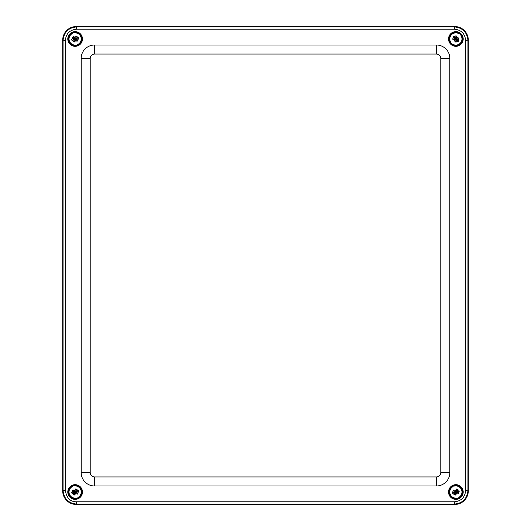 <?xml version="1.0" encoding="UTF-8"?>
<svg xmlns="http://www.w3.org/2000/svg" width="531" height="531" viewBox="0 0 531 531"><rect width="100%" height="100%" fill="white"/><g stroke="black" fill="none" stroke-linecap="round" stroke-linejoin="round"><path stroke-width="0.8" d="M436.449 485.978L94.551 485.978A13.381 13.381 0 0 1 81.17 472.603L81.17 58.397A13.381 13.381 0 0 1 94.551 45.022L436.449 45.022A13.381 13.381 0 0 1 449.83 58.397L449.83 472.603A13.381 13.381 0 0 1 436.449 485.978L436.449 476.944L94.551 476.944L94.551 485.978M65.353 490.531L65.353 40.469C66.023 33.619 69.773 29.869 76.617 29.205L454.383 29.205C461.227 29.869 464.977 33.619 465.647 40.469L465.647 490.531C464.977 497.381 461.227 501.131 454.383 501.795L76.617 501.795C70.371 501.875 66.614 498.118 65.353 490.531L63.063 490.531C63.879 498.748 68.399 503.269 76.617 504.092L454.383 504.092C462.62 503.282 467.134 498.768 467.937 490.531L467.937 40.469C467.134 32.232 462.614 27.712 454.383 26.908L76.617 26.908C68.386 27.712 63.866 32.232 63.063 40.469L63.063 490.531L62.704 490.896A13.56 13.56 135 0 0 76.258 504.45L454.742 504.45A13.56 13.56 45 0 0 468.296 490.896L468.296 40.104A13.56 13.56 -45 0 0 454.742 26.55L76.258 26.55A13.56 13.56 -135 0 0 62.704 40.104L62.704 490.896M463.211 38.975A7.341 7.341 0 0 1 452.2 45.341A7.341 7.341 0 0 1 452.2 32.617A7.341 7.341 0 0 1 463.211 38.975M82.471 38.975A7.341 7.341 0 0 1 71.459 45.341A7.341 7.341 0 0 1 71.459 32.617A7.341 7.341 0 0 1 82.471 38.975M463.211 492.025A7.341 7.341 0 0 1 452.2 498.383A7.341 7.341 0 0 1 452.2 485.659A7.341 7.341 0 0 1 463.211 492.025M82.471 492.025A7.341 7.341 0 0 1 71.459 498.383A7.341 7.341 0 0 1 71.459 485.659A7.341 7.341 0 0 1 82.471 492.025M74.526 37.117L74.851 38.531L73.192 39.248L75.077 39.5L75.402 40.914L75.654 39.028L77.068 38.71L76.988 38.378L75.575 38.703L74.446 36.944L75.03 36.958L75.362 38.411L76.995 38.186L77.26 38.71L75.694 39.214L75.926 40.841L75.402 41.106L74.898 39.546L73.099 39.666L73.105 39.075L74.672 38.571L74.34 37.117M76.564 39.745A0.358 0.358 0 0 1 76.829 39.321L78.017 39.048A2.887 2.887 0 0 1 76.909 41.252L76.564 39.745M73.749 40.024A0.358 0.358 0 0 1 74.174 40.29L74.519 41.796A2.887 2.887 0 0 1 72.568 40.296L73.749 40.024M76.51 37.933A0.358 0.358 0 0 1 76.086 37.661L75.741 36.161A2.887 2.887 0 0 1 77.699 37.661L76.51 37.933M73.696 38.212A0.358 0.358 0 0 1 73.431 38.637L71.639 39.048L71.957 40.436L71.639 39.048L72.243 38.909A2.887 2.887 0 0 1 73.351 36.705L73.696 38.212M78.303 37.522L78.621 38.909L78.303 37.522M77.725 44.81A6.379 6.379 0 0 1 75.342 45.354M72.535 33.148A6.379 6.379 0 0 1 74.917 32.603M75.289 45.553A6.578 6.578 0 0 0 81.655 38.159A6.578 6.578 0 0 0 73.656 32.57A6.578 6.578 0 0 0 75.289 45.553M454.616 40.482L455.638 39.453L457.37 40.23L456.341 39.208L457.364 37.714L456.102 38.504L454.37 37.728L455.399 38.75L454.516 40.641L454.217 40.144L455.266 38.882L454.204 37.827L454.503 37.323L455.764 38.378L457.018 37.316L457.523 37.615L456.474 39.075L457.536 40.329L457.032 40.635L455.771 39.579L454.722 40.641M455.751 37.356A0.358 0.358 0 0 1 455.246 37.362L454.383 36.506A2.887 2.887 0 0 1 456.839 36.261L455.751 37.356M457.49 39.586A0.358 0.358 0 0 1 457.49 39.082L458.578 37.986A2.887 2.887 0 0 1 458.359 40.442L457.49 39.586M454.244 38.371A0.358 0.358 0 0 1 454.251 38.876L453.162 39.971A2.887 2.887 0 0 1 453.381 37.515L454.244 38.371M455.99 40.595A0.358 0.358 0 0 1 456.487 40.595L457.795 41.889L458.797 40.88L457.795 41.889L457.357 41.451A2.887 2.887 0 0 1 454.901 41.697L455.99 40.595M452.943 37.077L453.945 36.068L452.943 37.077M459.415 33.672A6.379 6.379 0 0 1 461.147 35.391M452.326 44.285A6.379 6.379 0 0 1 450.593 42.566M461.339 35.331A6.578 6.578 0 0 0 451.689 33.904A6.578 6.578 0 0 0 451.237 43.648A6.578 6.578 0 0 0 461.339 35.331M454.914 490.312L455.512 491.64L454.025 492.668L455.923 492.542L456.514 493.87L456.394 491.971L457.576 491.069L456.255 491.66L454.801 490.159L455.379 490.06L456.175 491.494L457.543 490.876L457.901 491.341L456.468 492.144L457.012 493.691L456.554 494.056L455.565 492.549L454.012 493.093L453.905 492.516L455.339 491.713L454.728 490.352M457.423 492.496A0.358 0.358 0 0 1 457.603 492.025L458.711 491.52A2.887 2.887 0 0 1 458.061 493.903L457.423 492.496M454.722 493.319A0.358 0.358 0 0 1 455.193 493.498L455.824 494.905A2.887 2.887 0 0 1 453.613 493.817L454.722 493.319M457.018 490.724A0.358 0.358 0 0 1 456.547 490.544L455.917 489.137A2.887 2.887 0 0 1 458.127 490.226L457.018 490.724M454.317 491.553A0.358 0.358 0 0 1 454.138 492.018L452.465 492.775L453.049 494.076L452.465 492.775L453.029 492.522A2.887 2.887 0 0 1 453.68 490.14L454.317 491.553M458.691 489.974L459.275 491.268L458.691 489.974M459.554 497.228A6.379 6.379 0 0 1 457.324 498.237M452.18 486.814A6.379 6.379 0 0 1 454.417 485.805M457.31 498.436A6.578 6.578 0 0 0 462.109 489.94A6.578 6.578 0 0 0 453.169 486.024A6.578 6.578 0 0 0 457.31 498.436M74.333 490.232L74.605 492.025L73.232 492.496L75.13 492.549L75.601 493.916L75.654 492.018L76.915 491.228L75.548 491.699L74.234 490.073L74.818 490.02L75.302 491.434L76.895 491.036L77.221 491.527L75.714 492.197L76.112 493.79L75.621 494.109L74.957 492.609L73.178 492.921L73.132 492.337L74.632 491.666L74.148 490.252M76.637 492.635A0.358 0.358 0 0 1 76.856 492.184L78.004 491.786A2.887 2.887 0 0 1 77.134 494.095L76.637 492.635M73.869 493.206A0.358 0.358 0 0 1 74.32 493.432L74.825 494.892A2.887 2.887 0 0 1 72.72 493.604L73.869 493.206M76.391 490.836A0.358 0.358 0 0 1 75.94 490.611L75.435 489.151A2.887 2.887 0 0 1 77.539 490.438L76.391 490.836M73.623 491.407A0.358 0.358 0 0 1 73.404 491.865L71.665 492.463L72.13 493.803L71.665 492.463L72.256 492.257A2.887 2.887 0 0 1 73.125 489.947L73.623 491.407M78.13 490.239L78.595 491.587L78.13 490.239M78.322 497.547A6.379 6.379 0 0 1 76.013 498.343M71.937 486.496A6.379 6.379 0 0 1 74.247 485.699M75.979 498.543A6.578 6.578 0 0 0 81.535 490.518A6.578 6.578 0 0 0 72.993 485.805A6.578 6.578 0 0 0 75.979 498.543M449.83 472.603L440.79 472.603A4.341 4.341 0 0 1 436.449 476.944M94.551 476.944A4.341 4.341 0 0 1 90.21 472.603L81.17 472.603M449.83 58.397L440.79 58.397L440.79 472.603M90.21 472.603L90.21 58.397L81.17 58.397M436.449 45.022L436.449 54.056A4.341 4.341 0 0 1 440.79 58.397M90.21 58.397A4.341 4.341 0 0 1 94.551 54.056L94.551 45.022M94.551 54.056L436.449 54.056M65.353 40.469L62.704 40.104M76.258 504.45L76.617 501.795M76.617 29.205L76.258 26.55M454.742 504.45L454.383 501.795M454.383 29.205L454.742 26.55M468.296 490.896L465.647 490.531M465.647 40.469L468.296 40.104M72.422 40.329A3.027 3.027 0 0 0 74.559 41.949M75.276 45.089A6.113 6.113 0 0 1 72.594 33.42M73.318 36.559A3.027 3.027 0 0 0 72.103 38.942M77.838 37.628A3.027 3.027 0 0 0 75.701 36.008M76.942 41.398A3.027 3.027 0 0 0 78.157 39.015M74.984 32.869A6.113 6.113 0 0 1 77.665 44.538M458.459 40.542A3.027 3.027 0 0 0 458.684 37.874M460.954 35.59A6.113 6.113 0 0 1 452.525 44.093M454.795 41.803A3.027 3.027 0 0 0 457.457 41.551M453.282 37.416A3.027 3.027 0 0 0 453.056 40.077M456.945 36.154A3.027 3.027 0 0 0 454.284 36.4M450.786 42.367A6.113 6.113 0 0 1 459.215 33.865M453.481 493.876A3.027 3.027 0 0 0 455.89 495.045M457.211 497.985A6.113 6.113 0 0 1 452.299 487.066M453.62 490A3.027 3.027 0 0 0 452.897 492.582M458.26 490.166A3.027 3.027 0 0 0 455.85 488.998M458.12 494.042A3.027 3.027 0 0 0 458.844 491.467M454.529 486.057A6.113 6.113 0 0 1 459.441 496.976M72.581 493.651A3.027 3.027 0 0 0 74.871 495.038M75.92 498.085A6.113 6.113 0 0 1 72.024 486.754M73.072 489.808A3.027 3.027 0 0 0 72.116 492.303M77.679 490.392A3.027 3.027 0 0 0 75.389 489.011M77.187 494.242A3.027 3.027 0 0 0 78.143 491.739M74.34 485.958A6.113 6.113 0 0 1 78.236 497.288"/></g></svg>
